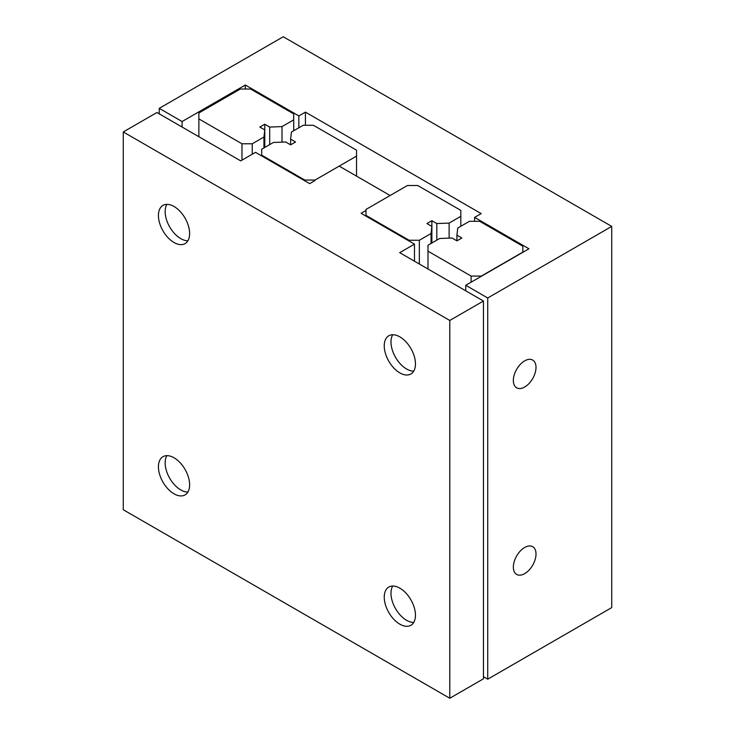 <?xml version="1.0" encoding="UTF-8"?>
<svg xmlns="http://www.w3.org/2000/svg" width="735" height="735" viewBox="0 0 735 735"><rect width="100%" height="100%" fill="white"/><g stroke="black" fill="none" stroke-linecap="round" stroke-linejoin="round"><path stroke-width="1.1" d="M166.882 204.358A22.068 12.743 -120 0 0 165.154 211.606A22.068 12.743 -120 0 0 187.894 240.758M189.621 233.509A22.068 12.743 60 0 1 185.055 243.616A22.068 12.743 60 0 1 168.049 237.699A22.068 12.743 60 0 1 158.42 215.493A22.068 12.743 60 0 1 162.986 205.396A22.068 12.743 60 0 1 179.992 211.303A22.068 12.743 60 0 1 189.621 233.509M392.71 334.747A22.068 12.743 -120 0 0 390.983 341.986A22.068 12.743 -120 0 0 413.722 371.138M415.459 363.889A22.068 12.743 60 0 1 410.883 373.996A22.068 12.743 60 0 1 393.887 368.079A22.068 12.743 60 0 1 384.249 345.873A22.068 12.743 60 0 1 388.824 335.776A22.068 12.743 60 0 1 405.821 341.683A22.068 12.743 60 0 1 415.459 363.889M166.882 455.645A22.068 12.743 -120 0 0 165.154 462.894A22.068 12.743 -120 0 0 187.894 492.046M189.621 484.797A22.068 12.743 60 0 1 185.055 494.903A22.068 12.743 60 0 1 168.049 488.986A22.068 12.743 60 0 1 158.42 466.78A22.068 12.743 60 0 1 162.986 456.683A22.068 12.743 60 0 1 179.992 462.591A22.068 12.743 60 0 1 189.621 484.797M392.71 586.034A22.068 12.743 -120 0 0 390.983 593.274A22.068 12.743 -120 0 0 413.722 622.426M415.459 615.186A22.068 12.743 60 0 1 410.883 625.283A22.068 12.743 60 0 1 393.887 619.375A22.068 12.743 60 0 1 384.249 597.169A22.068 12.743 60 0 1 388.824 587.063A22.068 12.743 60 0 1 405.821 592.98A22.068 12.743 60 0 1 415.459 615.186M123.269 131.951L123.269 509.741L449.783 698.25L483.455 678.809L483.455 301.028L449.783 320.46L123.269 131.951L156.941 112.51L240.712 160.882L255.495 152.347L309.674 183.631L315.067 180.516M449.783 698.25L449.783 320.46M414.476 261.201L414.476 244.13L399.693 252.665L483.455 301.028M339.598 166.349L390.11 195.51M365.975 210.504L361.106 213.315L414.476 244.13M313.422 125.29L356.53 150.179L356.53 156.105L315.067 180.047L304.795 180.047L261.688 155.158L261.688 149.233L273.383 142.48L285.704 142.002L290.628 144.85L295.562 142.002L290.628 139.163L291.455 132.043L303.16 125.29L313.422 125.29M356.53 176.124L356.53 156.105M304.795 180.81L304.795 180.047M261.688 155.921L261.688 155.158M290.628 144.85L290.628 139.163M536.008 554.025A16.023 9.252 -60 0 1 529.016 570.149A16.023 9.252 -60 0 1 516.668 574.439A16.023 9.252 -60 0 1 513.352 567.108A16.023 9.252 -60 0 1 520.343 550.974A16.023 9.252 -60 0 1 532.691 546.684A16.023 9.252 -60 0 1 536.008 554.025M536.008 367.408A16.023 9.252 -60 0 1 529.016 383.532A16.023 9.252 -60 0 1 516.668 387.823A16.023 9.252 -60 0 1 513.352 380.491A16.023 9.252 -60 0 1 520.343 364.358A16.023 9.252 -60 0 1 532.691 360.067A16.023 9.252 -60 0 1 536.008 367.408M481.159 213.6L305.42 112.133L298.851 115.928L245.315 85.021L182.087 121.532L159.238 108.339L283.241 36.75L611.731 226.398L487.728 297.987L465.733 285.29L528.961 248.788L474.589 217.395L481.159 213.6M305.42 125.29L305.42 112.133M483.455 676.724L487.728 679.186L611.731 607.597L611.731 226.398M182.087 127.026L182.087 121.532M245.315 89.018L245.315 85.021M159.238 113.842L159.238 108.339M487.728 679.186L487.728 297.987M465.733 290.794L465.733 285.29M474.589 221.299L474.589 217.395M298.851 127.78L298.851 115.928M241.98 160.147L241.98 143.784L198.863 118.895L198.863 112.969L240.336 89.018L250.598 89.018L293.715 113.916L293.715 119.842L282.01 126.595L269.69 127.072L264.765 124.224L259.841 127.072L264.765 129.911L264.765 124.224M198.863 136.719L198.863 118.895M269.69 144.611L269.69 127.072M264.765 147.45L264.765 129.911L263.948 137.022L252.243 143.784L241.98 143.784M263.948 147.928L263.948 137.022M252.243 154.221L252.243 143.784M293.715 130.738L293.715 119.842M282.01 142.149L282.01 126.595M479.716 221.299L522.833 246.197L522.833 252.123L481.361 276.066L471.098 276.066L427.981 251.168L427.981 245.242L439.686 238.489L452.007 238.011L456.931 240.86L461.856 238.011L456.931 235.172L457.749 228.061L469.454 221.299L479.716 221.299M471.098 282.194L471.098 276.066M427.981 269.001L427.981 251.168M456.931 240.86L456.931 235.172M365.975 216.136L365.975 209.447L407.447 185.505L417.719 185.505L460.827 210.394L460.827 216.32L449.122 223.082L436.81 223.55L431.877 220.711L426.952 223.55L431.877 226.398L431.877 220.711M409.092 241.025L409.092 240.262L365.975 215.373M436.81 240.152L436.81 223.55M431.877 242.991L431.877 226.398L431.059 233.509L419.354 240.262L409.092 240.262M431.059 243.469L431.059 233.509M419.354 264.021L419.354 240.262M460.827 226.279L460.827 216.32M449.122 238.122L449.122 223.082"/></g></svg>
